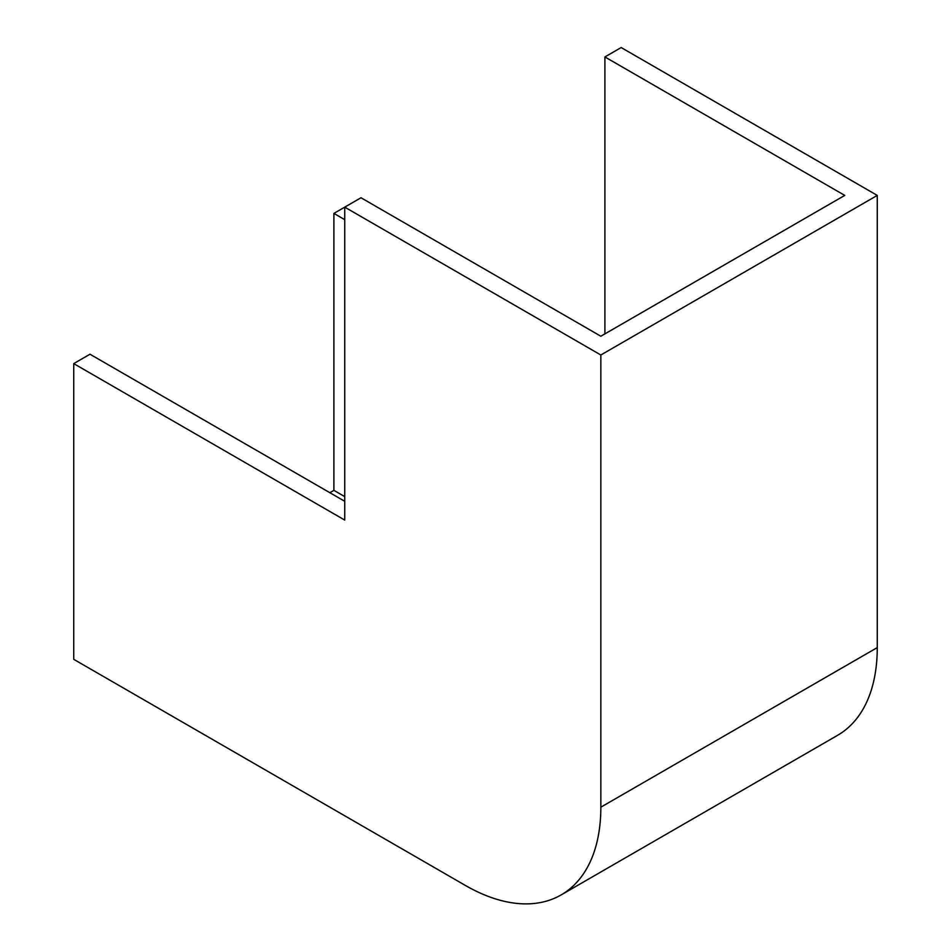 <?xml version="1.0" encoding="UTF-8"?>
<svg xmlns="http://www.w3.org/2000/svg" width="951" height="951" viewBox="0 0 951 951"><rect width="100%" height="100%" fill="white"/><g stroke="black" fill="none" stroke-linecap="round" stroke-linejoin="round"><path stroke-width="1.43" d="M344.738 219.669L333.896 213.404L333.896 490.347L344.738 496.612M333.896 213.404L361 197.76L600.842 336.226L844.75 195.407L604.907 56.941L621.169 47.55L877.262 195.407L600.842 354.996L344.738 207.14L344.738 520.078L73.738 363.615L73.738 659.328L465.336 885.417A191.626 110.637 -120 0 0 561.149 894.915A191.626 110.637 -120 0 0 600.842 807.185L600.842 354.996M73.738 363.615L89.988 354.224L344.738 501.296M329.842 492.701L333.896 490.347M604.907 56.941L604.907 333.884M561.149 894.915L837.581 735.325A191.626 110.637 -120 0 0 877.262 647.595L877.262 195.407M600.842 807.185L877.262 647.595"/></g></svg>
